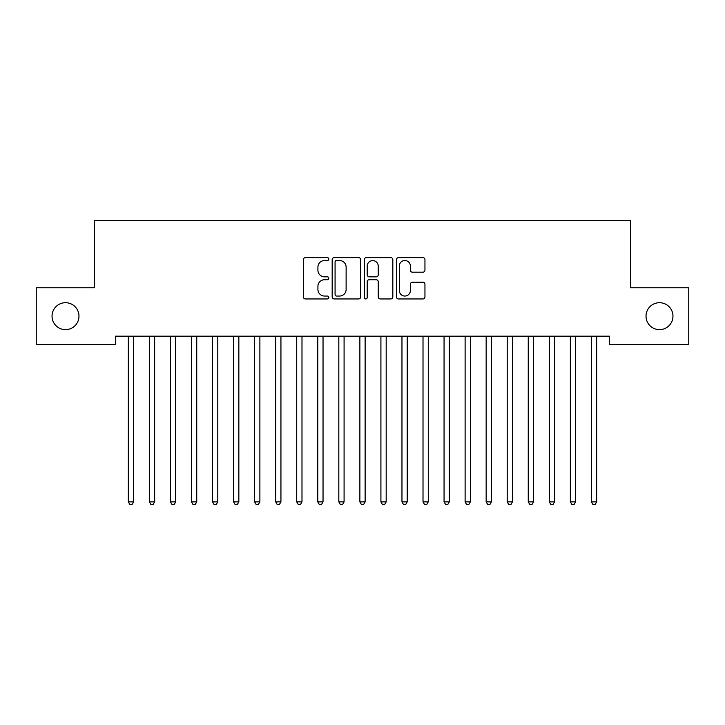 <?xml version="1.0" encoding="UTF-8"?>
<svg xmlns="http://www.w3.org/2000/svg" width="725" height="725" viewBox="0 0 725 725"><rect width="100%" height="100%" fill="white"/><g stroke="black" fill="none" stroke-linecap="round" stroke-linejoin="round"><path stroke-width="1.09" d="M328.824 259.07A1.45 1.45 0 0 0 327.374 257.629L305.424 257.629A2.066 2.066 0 0 0 303.358 259.695L303.358 296.878A2.066 2.066 0 0 0 305.424 298.945L327.374 298.945A1.45 1.45 0 0 0 328.824 297.504A1.45 1.45 0 0 0 327.374 296.054L324.537 296.054A6.616 6.616 0 0 1 317.922 289.438L317.922 286.339A6.616 6.616 0 0 1 324.537 279.732L327.374 279.732A1.45 1.45 0 0 0 328.824 278.282A1.45 1.45 0 0 0 327.374 276.841L324.537 276.841A6.616 6.616 0 0 1 317.922 270.226L317.922 267.126A6.616 6.616 0 0 1 324.537 260.52L327.374 260.52A1.45 1.45 0 0 0 328.824 259.07M646.02 316.173A13.467 13.467 0 0 0 659.496 329.639A13.467 13.467 0 0 0 672.963 316.173A13.467 13.467 0 0 0 659.496 302.706A13.467 13.467 0 0 0 646.02 316.173M52.037 316.173A13.467 13.467 0 0 0 65.504 329.639A13.467 13.467 0 0 0 78.98 316.173A13.467 13.467 0 0 0 65.504 302.706A13.467 13.467 0 0 0 52.037 316.173M422.883 272.192A2.066 2.066 0 0 0 424.95 270.126L424.95 259.695A2.066 2.066 0 0 0 422.883 257.629L398.496 257.629A2.066 2.066 0 0 0 396.439 259.695L396.439 296.878A2.066 2.066 0 0 0 398.496 298.945L422.883 298.945A2.066 2.066 0 0 0 424.95 296.878L424.95 284.272A2.066 2.066 0 0 0 422.883 282.215L412.443 282.215A2.066 2.066 0 0 0 410.377 284.272L410.377 290.526A5.528 5.528 0 0 1 404.858 296.054A5.528 5.528 0 0 1 399.33 290.526L399.33 266.048A5.528 5.528 0 0 1 404.858 260.52A5.528 5.528 0 0 1 410.377 266.048L410.377 270.126A2.066 2.066 0 0 0 412.443 272.192L422.883 272.192M609.399 336.164L115.601 336.164L115.601 344.583L36.25 344.583L36.25 287.762L94.558 287.762L94.558 220.4L630.442 220.4L630.442 287.762L688.75 287.762L688.75 344.583L609.399 344.583L609.399 336.164M360.697 259.695A2.066 2.066 0 0 0 358.63 257.629L334.243 257.629A2.066 2.066 0 0 0 332.177 259.695L332.177 296.878A2.066 2.066 0 0 0 334.243 298.945L358.63 298.945A2.066 2.066 0 0 0 360.697 296.878L360.697 259.695M366.37 257.629L390.757 257.629A2.066 2.066 0 0 1 392.823 259.695L392.823 296.878A2.066 2.066 0 0 1 390.757 298.945L380.317 298.945A2.066 2.066 0 0 1 378.251 296.878L378.251 281.798A2.066 2.066 0 0 0 376.184 279.732L369.27 279.732A2.066 2.066 0 0 0 367.203 281.798L367.203 297.504A1.45 1.45 0 0 1 365.753 298.945A1.45 1.45 0 0 1 364.303 297.504L364.303 259.695A2.066 2.066 0 0 1 366.37 257.629M336.518 260.52A1.45 1.45 0 0 0 335.077 261.961L335.077 294.604A1.45 1.45 0 0 0 336.518 296.054L339.517 296.054A6.616 6.616 0 0 0 346.124 289.438L346.124 267.126A6.616 6.616 0 0 0 339.517 260.52L336.518 260.52M378.251 266.147A5.528 5.528 0 0 0 372.722 260.619A5.528 5.528 0 0 0 367.203 266.147L367.203 274.775A2.066 2.066 0 0 0 369.27 276.841L376.184 276.841A2.066 2.066 0 0 0 378.251 274.775L378.251 266.147M128.062 336.164L128.18 336.482A2.103 2.103 0 0 1 128.334 337.261L128.334 501.863L133.599 501.863L133.599 337.261A2.103 2.103 0 0 1 133.753 336.482L133.871 336.164M133.599 501.863L132.023 504.6L129.911 504.6L128.334 501.863M149.105 336.164L149.232 336.482A2.103 2.103 0 0 1 149.386 337.261L149.386 501.863L154.652 501.863L154.652 337.261A2.103 2.103 0 0 1 154.797 336.482L154.923 336.164M154.652 501.863L153.066 504.6L150.963 504.6L149.386 501.863M170.157 336.164L170.284 336.482A2.103 2.103 0 0 1 170.429 337.261L170.429 501.863L175.695 501.863L175.695 337.261A2.103 2.103 0 0 1 175.849 336.482L175.976 336.164M175.695 501.863L174.118 504.6L172.015 504.6L170.429 501.863M191.21 336.164L191.328 336.482A2.103 2.103 0 0 1 191.482 337.261L191.482 501.863L196.747 501.863L196.747 337.261A2.103 2.103 0 0 1 196.892 336.482L197.019 336.164M196.747 501.863L195.161 504.6L193.058 504.6L191.482 501.863M212.253 336.164L212.38 336.482A2.103 2.103 0 0 1 212.534 337.261L212.534 501.863L217.79 501.863L217.79 337.261A2.103 2.103 0 0 1 217.944 336.482L218.071 336.164M217.79 501.863L216.213 504.6L214.111 504.6L212.534 501.863M233.305 336.164L233.423 336.482A2.103 2.103 0 0 1 233.577 337.261L233.577 501.863L238.842 501.863L238.842 337.261A2.103 2.103 0 0 1 238.996 336.482L239.114 336.164M238.842 501.863L237.265 504.6L235.154 504.6L233.577 501.863M254.348 336.164L254.475 336.482A2.103 2.103 0 0 1 254.629 337.261L254.629 501.863L259.885 501.863L259.885 337.261A2.103 2.103 0 0 1 260.039 336.482L260.166 336.164M259.885 501.863L258.308 504.6L256.206 504.6L254.629 501.863M275.4 336.164L275.527 336.482A2.103 2.103 0 0 1 275.672 337.261L275.672 501.863L280.938 501.863L280.938 337.261A2.103 2.103 0 0 1 281.092 336.482L281.218 336.164M280.938 501.863L279.361 504.6L277.258 504.6L275.672 501.863M296.443 336.164L296.57 336.482A2.103 2.103 0 0 1 296.724 337.261L296.724 501.863L301.99 501.863L301.99 337.261A2.103 2.103 0 0 1 302.135 336.482L302.262 336.164M301.99 501.863L300.404 504.6L298.301 504.6L296.724 501.863M317.496 336.164L317.623 336.482A2.103 2.103 0 0 1 317.777 337.261L317.777 501.863L323.033 501.863L323.033 337.261A2.103 2.103 0 0 1 323.187 336.482L323.314 336.164M323.033 501.863L321.456 504.6L319.353 504.6L317.777 501.863M338.548 336.164L338.666 336.482A2.103 2.103 0 0 1 338.82 337.261L338.82 501.863L344.085 501.863L344.085 337.261A2.103 2.103 0 0 1 344.239 336.482L344.357 336.164M344.085 501.863L342.508 504.6L340.397 504.6L338.82 501.863M359.591 336.164L359.718 336.482A2.103 2.103 0 0 1 359.872 337.261L359.872 501.863L365.128 501.863L365.128 337.261A2.103 2.103 0 0 1 365.282 336.482L365.409 336.164M365.128 501.863L363.551 504.6L361.449 504.6L359.872 501.863M380.643 336.164L380.761 336.482A2.103 2.103 0 0 1 380.915 337.261L380.915 501.863L386.18 501.863L386.18 337.261A2.103 2.103 0 0 1 386.334 336.482L386.452 336.164M386.18 501.863L384.603 504.6L382.492 504.6L380.915 501.863M401.686 336.164L401.813 336.482A2.103 2.103 0 0 1 401.967 337.261L401.967 501.863L407.223 501.863L407.223 337.261A2.103 2.103 0 0 1 407.377 336.482L407.504 336.164M407.223 501.863L405.647 504.6L403.544 504.6L401.967 501.863M422.738 336.164L422.865 336.482A2.103 2.103 0 0 1 423.01 337.261L423.01 501.863L428.276 501.863L428.276 337.261A2.103 2.103 0 0 1 428.43 336.482L428.557 336.164M428.276 501.863L426.699 504.6L424.596 504.6L423.01 501.863M443.782 336.164L443.908 336.482A2.103 2.103 0 0 1 444.062 337.261L444.062 501.863L449.328 501.863L449.328 337.261A2.103 2.103 0 0 1 449.473 336.482L449.6 336.164M449.328 501.863L447.742 504.6L445.639 504.6L444.062 501.863M464.834 336.164L464.961 336.482A2.103 2.103 0 0 1 465.115 337.261L465.115 501.863L470.371 501.863L470.371 337.261A2.103 2.103 0 0 1 470.525 336.482L470.652 336.164M470.371 501.863L468.794 504.6L466.692 504.6L465.115 501.863M485.886 336.164L486.004 336.482A2.103 2.103 0 0 1 486.158 337.261L486.158 501.863L491.423 501.863L491.423 337.261A2.103 2.103 0 0 1 491.577 336.482L491.695 336.164M491.423 501.863L489.846 504.6L487.735 504.6L486.158 501.863M506.929 336.164L507.056 336.482A2.103 2.103 0 0 1 507.21 337.261L507.21 501.863L512.466 501.863L512.466 337.261A2.103 2.103 0 0 1 512.62 336.482L512.747 336.164M512.466 501.863L510.889 504.6L508.787 504.6L507.21 501.863M527.981 336.164L528.108 336.482A2.103 2.103 0 0 1 528.253 337.261L528.253 501.863L533.518 501.863L533.518 337.261A2.103 2.103 0 0 1 533.673 336.482L533.79 336.164M533.518 501.863L531.942 504.6L529.839 504.6L528.253 501.863M549.024 336.164L549.151 336.482A2.103 2.103 0 0 1 549.305 337.261L549.305 501.863L554.571 501.863L554.571 337.261A2.103 2.103 0 0 1 554.716 336.482L554.842 336.164M554.571 501.863L552.985 504.6L550.882 504.6L549.305 501.863M570.077 336.164L570.203 336.482A2.103 2.103 0 0 1 570.348 337.261L570.348 501.863L575.614 501.863L575.614 337.261A2.103 2.103 0 0 1 575.768 336.482L575.895 336.164M575.614 501.863L574.037 504.6L571.934 504.6L570.348 501.863M591.129 336.164L591.247 336.482A2.103 2.103 0 0 1 591.401 337.261L591.401 501.863L596.666 501.863L596.666 337.261A2.103 2.103 0 0 1 596.82 336.482L596.938 336.164M596.666 501.863L595.089 504.6L592.978 504.6L591.401 501.863"/></g></svg>
